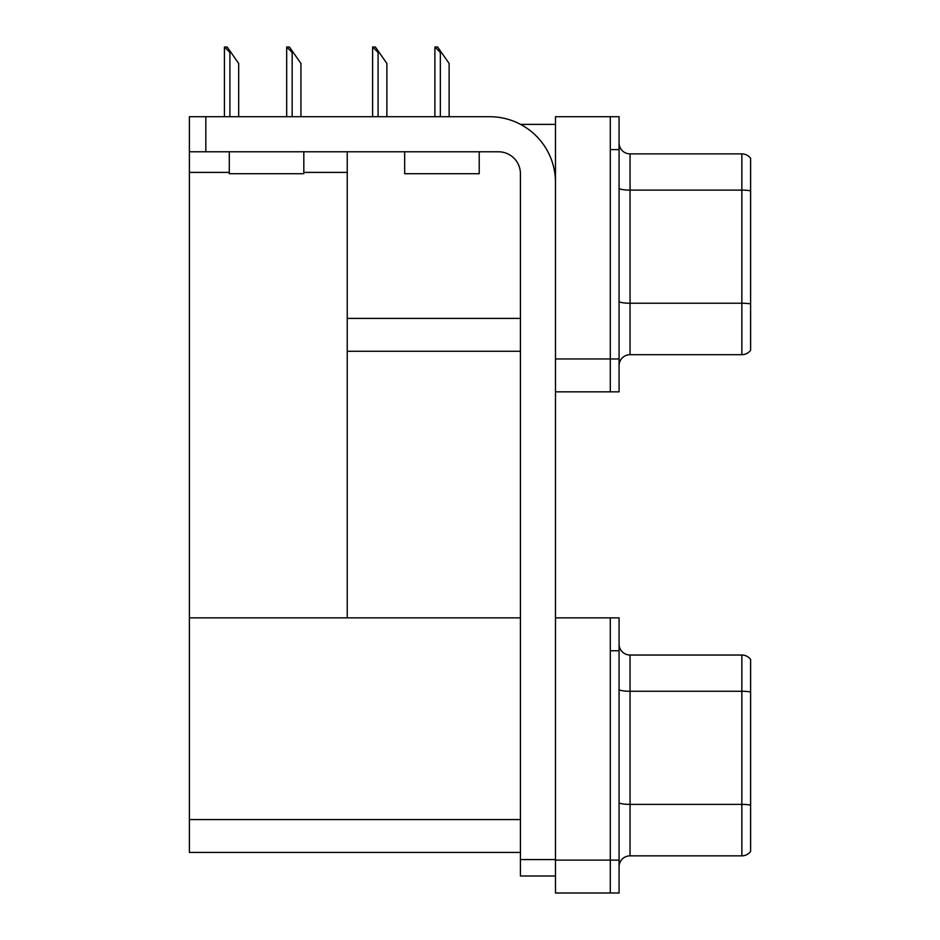 <?xml version="1.0" encoding="UTF-8"?>
<svg xmlns="http://www.w3.org/2000/svg" width="940" height="940" viewBox="0 0 940 940"><rect width="100%" height="100%" fill="white"/><g stroke="black" fill="none" stroke-linecap="round" stroke-linejoin="round"><path stroke-width="1.41" d="M520.56 124.386L555.493 124.386M610.307 617.874L610.307 893L619.072 893L619.072 617.874L555.493 617.874L555.493 116.713L610.307 116.713L610.307 391.851L555.493 391.851L555.493 358.963L610.307 358.963L610.307 391.851L619.072 391.851L619.072 358.963L610.307 358.963L610.307 149.601L619.072 149.601L619.072 358.963M347.236 351.29L520.419 351.29M303.82 172.396L347.236 172.396L347.236 151.787M347.236 172.396L347.236 617.874L189.387 617.874L189.387 116.713L205.825 116.713L205.825 151.787L498.494 151.787A21.925 21.925 0 0 1 520.419 173.712L520.419 859.571L555.493 859.571M189.387 172.396L229.29 172.396M555.493 391.851L555.493 893L610.307 893L610.307 650.75L619.072 650.75M347.236 617.874L520.419 617.874M189.387 617.874L189.387 852.439L520.419 852.439M619.072 365.648A10.963 10.963 0 0 1 630.035 354.686L741.848 354.686L741.848 153.878L630.035 153.878A10.963 10.963 0 0 1 619.072 142.915A10.963 10.963 0 0 0 630.035 153.878L630.035 354.686M750.614 158.261A10.963 10.963 0 0 0 741.848 153.878A10.963 10.963 0 0 1 750.614 158.261L750.614 350.303A10.963 10.963 0 0 1 741.848 354.686M610.307 116.713L619.072 116.713L619.072 149.601M750.614 191.631L750.614 190.867A10.963 1.904 180 0 0 741.848 190.103L630.035 190.103A10.963 1.904 -0 0 1 619.072 188.2M619.072 866.798A10.963 10.963 0 0 1 630.035 855.846L741.848 855.846L741.848 655.027L630.035 655.027A10.963 10.963 0 0 1 619.072 644.064A10.963 10.963 0 0 0 630.035 655.027L630.035 855.846M750.614 659.41A10.963 10.963 0 0 0 741.848 655.027A10.963 10.963 0 0 1 750.614 659.41L750.614 851.452A10.963 10.963 0 0 1 741.848 855.846M750.614 692.78L750.614 805.145A10.963 1.904 180 0 0 741.848 804.382L630.035 804.382A10.963 1.904 0 0 1 619.072 802.478M435.385 47L437.617 47L441.447 52.475L440.355 52.475L434.879 47L434.879 116.713M449.12 116.713L449.12 63.438L441.447 52.475M373.133 47L375.354 47L379.184 52.475L378.091 52.475L372.616 47L372.616 116.713M386.869 116.713L386.869 63.438L379.184 52.475M287.193 47L289.414 47L293.257 52.475L292.164 52.475L286.676 47L286.676 116.713M300.929 116.713L300.929 63.438L293.257 52.475M224.93 47L227.151 47L230.993 52.475L229.9 52.475L224.413 47L224.413 116.713M238.666 116.713L238.666 63.438L230.993 52.475M555.493 876.01L520.419 876.01L520.419 859.571M555.493 182.478A65.765 65.765 0 0 0 489.728 116.713L205.825 116.713M205.825 151.787L189.387 151.787M404.67 151.787L404.67 173.712L479.212 173.712L479.212 151.787M229.29 151.787L229.29 173.712L303.82 173.712L303.82 151.787M347.236 318.402L520.419 318.402M555.493 860.112L619.072 860.112M189.387 819.562L520.419 819.562M750.614 303.984A10.963 1.904 180 0 0 741.848 303.232L630.035 303.232A10.963 1.904 0 0 1 619.072 301.329M750.614 692.016A10.963 1.904 180 0 0 741.848 691.264L630.035 691.264A10.963 1.904 -0 0 1 619.072 689.361M440.355 116.713L440.355 52.475M378.091 116.713L378.091 52.475M292.164 116.713L292.164 52.475M229.9 116.713L229.9 52.475"/></g></svg>
